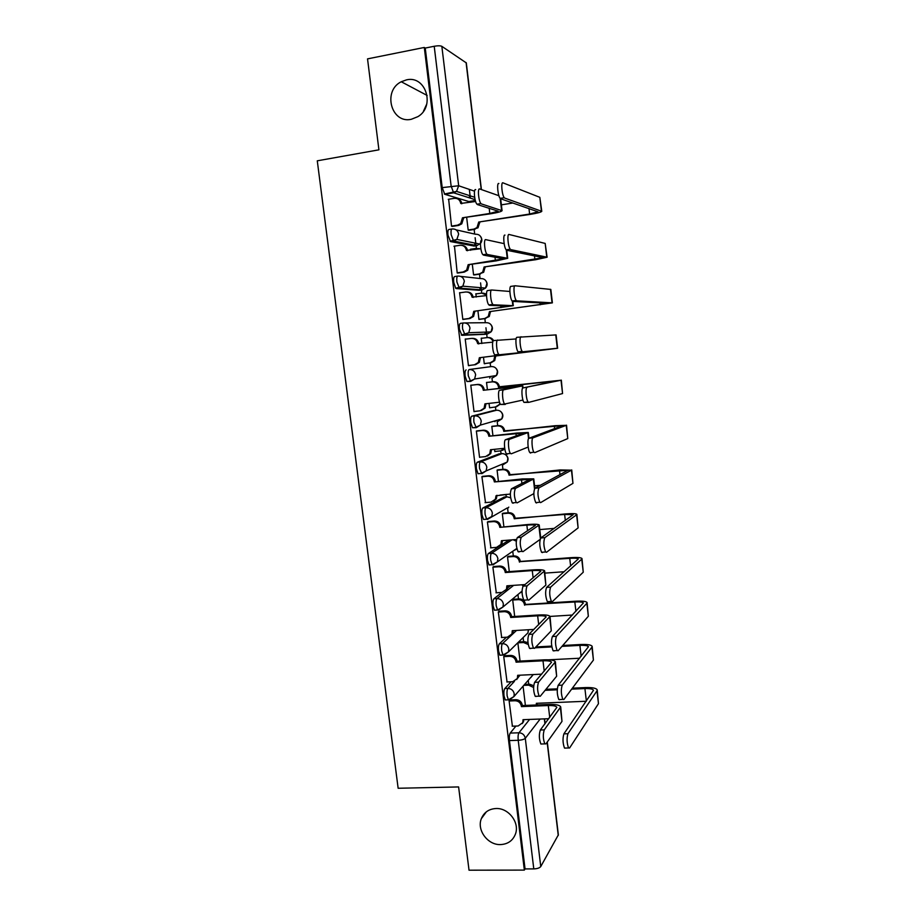 <?xml version="1.0" encoding="UTF-8"?>
<svg xmlns="http://www.w3.org/2000/svg" width="916" height="916" viewBox="0 0 916 916"><rect width="100%" height="100%" fill="white"/><g stroke="black" fill="none" stroke-linecap="round" stroke-linejoin="round"><path stroke-width="1.37" d="M496.037 808.519C508.517 807.843 519.796 822.522 515.49 833.926C512.88 840.659 507.876 844.208 500.468 844.586C487.736 845.159 476.595 829.999 481.358 818.641C484.037 812.309 488.926 808.931 496.037 808.519M406.464 79.875C425.814 75.055 435.569 106.462 417.902 116.641L411.307 119.286C391.246 124.004 382.361 90.913 401.265 81.753L406.464 79.875M511.117 681.779L504.796 688.569C503.937 689.874 503.685 692.313 504.018 695.897L505.266 699.961L506.262 699.916M506.422 637.227L499.357 643.799C498.487 644.99 498.212 647.383 498.556 650.978L499.861 655.203L500.915 655.146M495.991 592.812L501.979 592.4L493.884 598.778C493.003 599.865 492.728 602.201 493.06 605.797L494.445 610.205L495.556 610.136M508.998 540.108L488.388 553.516C487.484 554.478 487.197 556.768 487.53 560.374L488.984 564.954L490.209 564.874M504.338 497.033L482.858 507.991C481.942 508.849 481.644 511.082 481.976 514.689L483.511 519.475L484.896 519.349M499.048 453.889L477.305 462.225C476.366 462.958 476.057 465.133 476.4 468.752L478.003 473.732L479.709 473.572M493.735 410.528L471.706 416.196C470.755 416.803 470.446 418.933 470.778 422.562L472.461 427.749L476.102 427.703M466.084 369.904C465.11 370.396 464.79 372.469 465.133 376.098L466.897 381.514L470.664 381.422L468.271 375.72C467.939 372.079 468.248 370.018 469.221 369.526L491.354 366.572L469.221 369.526C472.725 369.457 474.866 371.22 475.644 374.793L474.614 379.018L470.664 381.422M463.45 322.947L460.427 323.348C459.443 323.726 459.111 325.741 459.454 329.382L461.882 335.313L465.019 334.901L462.603 328.97C462.259 325.317 462.58 323.302 463.565 322.936C467.08 322.833 469.221 324.585 470.011 328.168L468.774 332.726L465.019 334.901L487.449 333.962L491.01 331.913L492.178 327.619C491.445 324.241 489.419 322.604 486.098 322.695L464.904 322.924M457.645 276.117L454.748 276.54C453.729 276.792 453.397 278.739 453.741 282.391L455.687 288.288L459.351 288.128L456.889 281.945C456.557 278.292 456.889 276.334 457.885 276.082C461.401 275.945 463.553 277.685 464.343 281.292L462.866 286.181L459.351 288.128L482.16 289.925L485.491 288.093L486.9 283.491C486.167 280.09 484.129 278.464 480.808 278.59L460.611 276.38M451.817 229.023L449.023 229.458C447.993 229.584 447.649 231.485 447.993 235.137L450.489 241.561L453.638 241.08L451.153 234.656C450.809 230.992 451.153 229.092 452.172 228.966C455.687 228.794 457.851 230.511 458.641 234.141L456.866 239.408L453.638 241.08L476.858 245.637L480.453 243.438M423.421 111.328L426.764 104.012M528.704 684.229L528.246 680.439M523.609 641.704L523.105 637.582M518.479 598.961L517.941 594.518M513.315 555.978L512.754 551.26M508.14 512.777L507.556 507.899M506.227 496.861L505.953 494.537M502.93 469.347L502.38 464.778M501.052 453.695L500.709 450.878M497.686 425.688L497.182 421.44M495.842 410.288L495.442 406.99M492.419 381.8L491.949 377.873M490.61 366.663L490.152 362.873M487.117 337.592L486.694 334.065M486.682 333.996L485.938 327.779M485.331 322.707L484.85 318.642M481.782 293.097L481.415 290.029M481.392 289.857L480.556 282.872M480.03 278.498L479.515 274.17M476.412 248.362L476.102 245.751M476.068 245.488L475.141 237.713M474.694 234.072L474.145 229.458M470.881 202.264L470.767 201.245M470.389 198.154L469.335 189.406M547.287 741.983L558.359 834.842L540.761 866.547C539.616 867.967 537.291 868.757 533.788 868.906L525.051 868.918L509.445 740.575C509.113 737.002 509.365 734.506 510.201 733.086L515.948 726.056M469.026 870.2L524.353 870.097L424.291 47.46L367.534 58.876L378.915 149.823L317.28 160.815L398.139 788.264L458.607 786.936L469.026 870.2M525.051 868.918L524.353 870.097M468.912 201.543L444.752 194.284L453.638 192.818L451.141 186.131L434.218 46.269C437.848 45.628 440.39 45.651 441.844 46.327L466.313 62.906L481.415 189.578M434.218 46.269L425.242 48.067L424.291 47.46M448.657 199.253L451.519 226.218L452.802 226.344M466.679 217.573L468.19 230.099L469.37 230.202M470.996 249.175L470.618 250.263M454.473 246.129L457.199 272.968L458.458 272.945M472.312 264.392L473.583 274.88L474.74 274.857M476.629 293.818L475.851 293.761L476.251 297.036M460.405 292.719L459.592 292.673L462.832 319.455L464.069 319.295M477.923 310.936L478.942 319.432L480.076 319.272M482.354 338.21L481.209 338.29M482.343 338.141L481.198 338.199L481.839 343.546M466.462 339.046L465.225 339.138M466.462 338.977L465.214 339.046L468.442 365.69L469.679 365.53L468.442 365.69M484.278 363.732L485.411 363.595L484.278 363.732L483.488 357.229M487.667 382.361L486.522 382.407L487.404 389.724M472.049 385.098L470.801 385.167L474.019 411.662L475.198 411.364M489.041 403.395L489.579 407.803L495.35 407.002L499.243 404.574L499.896 403.189M492.934 426.203L491.812 426.375L492.923 435.569M477.591 430.829L476.366 431.024L479.56 457.37L480.179 457.141M494.571 449.309L494.846 451.645L495.442 451.416M498.178 469.816L497.079 470.114L498.407 481.175M483.11 476.297L481.908 476.641L485.514 502.621M503.399 513.189L502.311 513.624L503.857 526.517M488.583 521.525L487.404 521.994L490.907 547.825M508.586 556.344L507.521 556.894L509.285 571.618M494.045 566.489L492.877 567.096L496.3 592.789M513.75 599.27L512.697 599.946L514.689 616.468M499.46 611.224L498.315 611.957L501.682 637.502M504.853 655.696L503.731 656.566L507.052 681.962M510.155 699.767L509.113 700.935L512.399 726.193M507.659 587.935L510.659 585.564M484.541 334.34L461.882 335.313M479.366 290.315L456.202 288.563M474.156 246.049L450.489 241.561M494.961 421.681L495.613 420.707M489.739 378.136L490.564 376.465M484.896 334.077L485.4 332.107M479.824 289.731L480.167 287.647M474.648 245.202L474.889 243.049M469.324 195.543L469.427 196.39M425.242 48.067L442.21 187.62L444.752 194.284M517.849 642.757L520.048 661.066M523.082 686.267L525.395 705.423M498.922 195.726L479.698 188.971C477.362 187.757 478.53 201.211 480.98 203.581L476.961 204.222C474.488 201.864 473.32 188.421 475.679 189.635M475.622 201.497L460.759 203.444C459.969 199.837 457.828 198.131 454.325 198.325L448.267 199.322M457.324 198.692C459.855 199.333 461.366 201.005 461.859 203.718M451.508 226.103L457.565 225.153L460.679 223.573L462.488 217.779L490.827 213.749C497.64 212.626 501.384 211.607 502.071 210.68L481.484 203.947M463.588 218.065L461.779 223.847L458.676 225.416L452.344 226.412M477.476 204.589L498.144 211.172L489.797 213.451L462.488 217.779M541.768 211.184L539.833 197.329L502.976 182.845C500.731 181.574 501.934 195.234 504.281 197.707L500.159 198.371C497.789 195.91 496.598 182.25 498.854 183.521M468.179 229.985L473.996 229.08L476.996 227.58L478.736 222.027L530.501 214.333C537.326 213.222 541.093 212.214 541.791 211.321L504.773 198.108M502.048 210.508L500.663 198.772L537.99 211.814L529.62 214.046L478.736 222.027M512.949 202.997L501.384 204.852M479.755 222.29L478.003 227.821L473.996 229.08M468.935 230.271L475.015 229.332M504.144 243.645L485.743 239.637C483.499 238.755 484.564 251.808 486.934 254.133L482.927 254.728C480.534 252.404 479.457 239.374 481.736 240.255M480.831 248.728L466.427 250.434C465.637 246.839 463.496 245.133 460.004 245.293L453.947 246.209M462.374 245.454C465.236 245.9 466.954 247.629 467.515 250.629L467.526 250.732M457.176 272.842L463.221 271.96L466.645 270.106L468.145 264.69L496.426 260.842L507.704 258.312L487.518 254.522M469.221 264.839L467.733 270.243L464.32 272.098L457.817 273.037M483.511 255.117L503.777 258.804L468.145 264.69M509.846 291.46L491.755 290.006C489.591 289.433 490.564 302.108 492.865 304.387L488.858 304.936C486.533 302.658 485.56 289.994 487.747 290.567L491.549 290.029M486.499 295.616L472.061 297.162C471.282 293.589 469.141 291.861 465.649 291.986L459.603 292.834M467.332 292.009C470.526 292.193 472.461 293.933 473.125 297.219L473.16 297.471M462.82 319.318L468.855 318.505L472.53 316.398L473.767 311.337L513.303 305.681L493.518 304.788M474.832 311.36L473.595 316.409L469.931 318.516L462.866 319.455M489.522 305.337L509.388 306.162L473.767 311.337M547.092 257.121L545.18 243.427L509.056 234.473C506.914 233.546 508.014 246.793 510.281 249.221L506.17 249.828C503.88 247.412 502.781 234.175 504.956 235.103M473.572 274.766L479.377 273.918L482.675 272.144L484.117 266.957L535.78 259.709L547.104 257.224L510.842 249.633M506.743 250.251L543.314 257.705L484.117 266.957M479.549 248.923L476.309 248.373L470.492 249.244M478.576 248.522L479.984 248.854M485.114 267.106L483.671 272.27L479.377 273.918M474.122 274.949L480.385 274.044M552.382 302.807L550.837 289.433L515.113 285.781C513.052 285.174 514.048 298.055 516.246 300.425L512.147 300.986C509.926 298.616 508.93 285.758 511.014 286.365L514.907 285.815M478.931 319.295L484.724 318.528L488.262 316.501L489.465 311.646L552.382 302.864L516.887 300.849M513.292 305.623L512.8 301.41L548.604 303.333L489.465 311.646M486.488 294.963L481.679 293.109L475.873 293.921M483.27 293.131L486.499 294.128M490.438 311.669L489.247 316.512L484.724 318.528M478.942 319.432L485.72 318.528M497.731 340.054C495.648 339.779 496.541 352.122 498.762 354.355L494.755 354.847C492.51 352.626 491.629 340.294 493.735 340.569L516.097 338.943M492.751 342.16L477.66 343.626C476.881 340.076 474.751 338.336 471.259 338.416L465.225 339.206M472.106 338.382L472.324 338.37C475.805 338.279 477.934 340.008 478.713 343.557L478.759 343.947M480.408 357.618L479.377 362.347L475.507 364.671L468.431 365.541L474.454 364.797L478.335 362.461L479.366 357.732L518.868 352.775L499.483 354.755M495.487 355.259L514.964 353.255L479.366 357.732M505.288 404.437L500.628 404.483C498.453 402.307 497.651 390.285 499.678 390.273L518.88 386.3L483.293 390.285L511.414 386.93L522.773 385.831L503.674 389.815C501.67 389.827 502.472 401.849 504.624 404.036L522.944 400.052M483.293 390.285L483.236 389.838C482.457 386.3 480.327 384.548 476.847 384.594L477.9 384.411C481.369 384.365 483.488 386.105 484.266 389.644L484.324 390.079M470.813 385.247L477.9 384.411M485.961 403.738L485.102 408.044L481.244 410.54M473.996 411.502L480.018 410.826L484.072 408.296L484.93 403.853L499.541 402.204M470.824 385.304L476.847 384.594M507.327 454.199L506.468 453.821C504.373 451.702 503.64 439.966 505.586 439.68L524.399 432.947L488.835 436.234L516.887 433.05L528.28 432.478L509.571 439.268C507.647 439.554 508.38 451.29 510.464 453.42L511.3 453.798L528.177 447.054M488.835 436.234L488.778 435.787C487.999 432.26 485.881 430.509 482.4 430.52L483.43 430.199C486.9 430.188 489.018 431.94 489.785 435.455L489.842 435.901M476.732 430.921L483.43 430.199M491.491 449.619L490.758 453.523L487.438 456.054M479.549 457.21L485.56 456.603L489.751 453.901L490.461 449.733L504.659 448.279M476.389 431.161L482.4 430.52M521.124 336.779C519.143 336.481 520.059 349.007 522.189 351.32L518.09 351.836C515.937 349.523 515.032 337.008 517.025 337.306L556.092 334.901L557.638 348.252L522.887 351.755M495.739 356.003L494.743 360.538L491.022 362.759L484.255 363.595L490.049 362.885L493.781 360.641L494.777 356.106L557.638 348.263M518.868 352.775L553.871 348.721L494.777 356.106M492.934 341.496C491.835 338.748 489.865 337.454 487.014 337.603L481.221 338.348M487.827 337.557L487.999 337.557C490.461 337.374 492.316 338.393 493.564 340.615M527.101 387.457C525.2 387.457 526.036 399.662 528.097 401.929L528.853 402.342L562.561 393.559L561.016 380.232L523.013 387.937L557.569 380.575L498.464 386.884C497.72 383.483 495.682 381.812 492.327 381.858L486.533 382.545M528.727 402.364L523.998 402.387C521.925 400.132 521.09 387.937 523.013 387.937L522.773 385.865M498.522 387.308L561.016 380.232M486.533 382.487L493.289 381.697C496.632 381.64 498.67 383.312 499.415 386.701L499.46 387.125M500.342 404.082L496.506 406.738M561.336 380.14L562.561 393.559M533.032 437.837C531.211 438.111 531.978 450.019 533.971 452.241L534.784 452.63L567.771 438.581L566.237 425.333L533.032 437.837L528.956 438.26L562.79 425.539L503.731 430.932C502.999 427.554 500.949 425.871 497.606 425.883L491.823 426.501M530.707 453.042L529.883 452.641C527.868 450.443 527.112 438.546 528.956 438.26M503.789 431.356L555.119 425.7L566.237 425.333M492.11 426.295L498.556 425.596C501.888 425.585 503.926 427.257 504.67 430.635L504.716 431.047M494.835 451.485L500.605 450.89L504.647 448.302M504.808 448.955L502.403 450.374M566.546 425.161L567.771 438.581M513.189 503.216L512.284 502.884C510.052 497.422 509.777 492.728 511.46 488.789L529.895 479.32L494.342 481.919L522.349 478.919L533.765 478.85L515.433 488.423C513.784 492.361 514.059 497.067 516.269 502.529L517.162 502.861L533.822 493.632M494.342 481.919L494.285 481.484C493.518 477.969 491.4 476.205 487.919 476.183L488.938 475.736C492.396 475.77 494.514 477.522 495.281 481.026L495.338 481.461M482.572 476.354L488.938 475.736M485.056 502.655L491.056 502.117L495.361 499.266L496.014 495.785L496.999 495.293L496.358 498.762L493.541 501.258M496.014 495.785L510.315 494.033M481.919 476.755L487.919 476.183M538.94 487.896C537.394 491.881 537.681 496.667 539.81 502.243L540.669 502.609L572.958 483.362L571.435 470.183L538.94 487.896L534.864 488.274L567.977 470.263L508.975 474.751C508.243 471.385 506.205 469.69 502.861 469.668L497.09 470.229M536.604 502.964L535.734 502.609C533.581 497.033 533.295 492.258 534.864 488.274L533.776 478.988M509.033 475.164L560.271 469.931L571.435 470.183M497.663 469.862L503.789 469.267C507.12 469.29 509.159 470.973 509.891 474.328L509.937 474.751M500.079 495.075L506.869 494.354M540.417 485.285L534.589 485.824M571.733 469.931L572.958 483.362M519.017 551.959L518.055 551.661C515.926 546.371 515.674 541.677 517.3 537.612L535.345 525.44C534.704 524.834 531.875 524.731 526.86 525.108L499.815 527.364L527.765 524.524C534.52 524.009 538.333 524.158 539.215 524.971L521.273 537.291C519.658 541.367 519.922 546.05 522.04 551.352L522.979 551.65L540.039 539.467M499.815 527.364L499.77 526.929C499.002 523.425 496.884 521.651 493.415 521.593L494.411 521.021C497.869 521.09 499.976 522.853 500.743 526.345L500.789 526.78M488.182 521.559L494.411 521.021M502.46 540.623L501.899 543.783L499.518 546.188M490.541 547.86L496.541 547.39L500.938 544.413L501.43 540.715L516.452 539.501M487.415 522.097L493.415 521.593M544.802 537.658C543.314 541.78 543.577 546.554 545.615 551.97L546.531 552.279L578.122 527.902L576.599 514.792L544.802 537.658L540.738 537.99L573.13 514.735L564.622 514.46L514.197 518.33C513.452 514.975 511.426 513.281 508.094 513.223L502.323 513.727M542.467 552.588L541.551 552.279C539.49 546.875 539.215 542.112 540.738 537.99L539.238 525.154M514.242 518.754L565.401 513.933C572.168 513.407 575.992 513.533 576.862 514.3L576.599 514.792M503.01 513.223L508.998 512.708C512.33 512.754 514.357 514.46 515.09 517.792L515.135 518.216M554.226 528.395L539.753 529.585M576.885 514.46L578.122 527.902M524.811 600.404L523.803 600.163C521.754 595.022 521.525 590.351 523.105 586.148L540.784 571.298C540.108 570.508 537.268 570.279 532.265 570.588L505.266 572.546L506.227 571.836L533.158 569.878C539.902 569.454 543.726 569.775 544.631 570.828L527.066 585.874C525.509 590.076 525.75 594.747 527.776 599.9L528.772 600.14L545.879 585.106L544.654 571.069M505.266 572.546L505.22 572.111C504.453 568.641 502.334 566.844 498.877 566.752L499.85 566.065C503.308 566.157 505.414 567.943 506.17 571.412L506.227 571.836M493.713 566.523L499.85 566.065M507.899 585.748L507.407 588.564L505.38 590.866M501.979 592.4L506.456 589.32L506.869 585.828L525.028 584.568M492.888 567.199L498.877 566.752M550.642 587.122C549.188 591.381 549.44 596.144 551.398 601.4L552.348 601.652L583.252 572.202L581.74 559.161L550.642 587.122L546.577 587.396L578.271 558.978C577.607 558.222 574.756 558.004 569.741 558.336L519.383 561.68C518.651 558.348 516.613 556.63 513.292 556.55L507.533 556.985M548.295 601.915L547.333 601.663C545.352 596.419 545.112 591.656 546.577 587.396M519.429 562.103L520.311 561.451L570.496 557.684C577.263 557.249 581.087 557.535 581.992 558.542L581.74 559.161M508.277 556.367L514.185 555.92C517.506 556.001 519.532 557.707 520.254 561.039L520.311 561.451M564.222 571.733L544.905 573.118M582.015 558.749L583.252 572.202M530.57 648.551L529.528 648.379C527.559 643.387 527.341 638.715 528.875 634.387L546.176 616.892C545.489 615.93 542.65 615.575 537.646 615.815L510.693 617.487L511.632 616.651L538.516 614.991C545.249 614.647 549.085 615.14 550.024 616.434L532.826 634.158C531.314 638.498 531.543 643.169 533.49 648.173L534.52 648.345L551.283 630.792L550.058 616.72M510.693 617.487L510.636 617.052C509.869 613.594 507.762 611.796 504.304 611.659L505.266 610.846C508.712 610.983 510.819 612.77 511.575 616.228L511.632 616.651M499.174 611.235L505.266 610.846M513.303 630.632L512.868 633.128L511.139 635.303M501.418 637.513L507.395 637.181L511.93 633.998L512.284 630.689L533.913 629.418M498.327 612.037L504.304 611.659M556.436 636.288C555.027 640.685 555.268 645.437 557.146 650.543L558.142 650.726L588.347 616.262L586.847 603.289L556.436 636.288L552.382 636.517L583.366 602.968C582.69 602.041 579.839 601.72 574.824 601.984L524.536 604.8C523.803 601.48 521.776 599.762 518.456 599.648L512.708 600.026M554.088 650.944L553.092 650.761C551.192 645.665 550.963 640.914 552.382 636.517M524.582 605.224L525.452 604.457L575.569 601.217C582.324 600.862 586.16 601.308 587.087 602.556L586.847 603.289M513.475 599.282L519.338 598.904C522.658 599.018 524.673 600.736 525.406 604.045L525.452 604.457M572.431 615.037L550.012 616.422M587.11 602.797L588.347 616.262M536.295 696.435L535.219 696.332C533.318 691.477 533.123 686.805 534.612 682.34L551.547 662.245C550.837 661.1 547.986 660.619 542.993 660.802L516.074 662.176L517.002 661.226L543.852 659.852C550.573 659.6 554.42 660.241 555.382 661.787L538.562 682.157C537.097 686.634 537.303 691.294 539.18 696.16L540.245 696.263L556.653 676.214L555.417 662.119M516.074 662.176L516.029 661.753C515.261 658.306 513.155 656.497 509.708 656.325L510.647 655.398C514.094 655.558 516.189 657.356 516.945 660.802L517.002 661.226M504.601 655.719L510.647 655.398M518.662 675.264L516.796 679.523M506.811 681.973L512.777 681.699L517.368 678.458L517.654 675.31L541.688 674.153M503.743 656.646L509.708 656.325M562.195 685.145C560.844 689.691 561.061 694.442 562.871 699.4L563.89 699.503L593.419 660.081L591.931 647.188L562.195 685.145L558.153 685.328L588.45 646.73C587.751 645.631 584.889 645.185 579.885 645.391L561.966 646.364M559.848 699.675L558.817 699.561C556.997 694.614 556.768 689.874 558.153 685.328M579.668 658.226L548.661 659.818M551.844 646.914L535.013 647.818M528.211 644.486L523.597 642.517L517.861 642.837M518.651 641.979L524.467 641.658L527.96 642.654M535.849 646.948L551.707 646.089M562.733 645.482L580.607 644.509C587.351 644.234 591.209 644.841 592.148 646.318L591.931 647.188M592.183 646.604L593.419 660.081M541.986 744.021L540.875 744.01C539.055 739.281 538.871 734.609 540.314 730.018L556.882 707.335C556.161 706.007 553.298 705.412 548.318 705.538L521.433 706.625L522.338 705.549L549.153 704.461C555.863 704.29 559.722 705.102 560.707 706.889L544.253 729.88C542.833 734.483 543.028 739.143 544.837 743.884L545.925 743.895L561.989 721.384L560.752 707.267M521.433 706.625L521.387 706.202C520.631 702.767 518.525 700.946 515.078 700.751L516.006 699.698C519.441 699.893 521.536 701.702 522.292 705.125L522.338 705.549M509.994 699.95L516.006 699.698M523.998 719.644L522.372 723.514M512.181 726.193L518.135 725.987L522.773 722.678L523.013 719.678L548.798 718.717M509.124 701.003L515.078 700.751M567.92 733.716C566.615 738.399 566.821 743.151 568.561 747.971L569.603 747.983L598.469 703.671L596.98 690.836L567.92 733.716L563.89 733.853L593.499 690.263C592.778 688.992 589.915 688.431 584.912 688.569L571.641 689.153M565.573 748.109L564.508 748.097C562.756 743.277 562.55 738.536 563.89 733.853M536.375 704.977L536.329 703.316L586.286 701.255M557.237 689.794L545.1 690.321M533.593 687.492L528.715 685.157L523.872 685.374M524.731 684.412L529.562 684.183L533.685 685.706M545.902 689.336L557.294 688.832M572.385 688.168L585.622 687.572C592.366 687.389 596.224 688.145 597.198 689.851L596.98 690.836M537.234 703.282L536.994 704.954M597.232 690.183L598.469 703.671M509.353 699.801L508.369 699.835L507.12 695.771C506.788 692.175 507.052 689.737 507.899 688.42L514.414 681.367M504.796 688.569L507.899 688.42C511.368 688.614 513.475 690.446 514.242 693.904L513.91 696.607L509.285 699.87M504.006 654.986L502.976 655.043L501.67 650.807C501.338 647.211 501.602 644.818 502.46 643.627L516.532 630.437M499.357 643.799L502.46 643.627C505.93 643.776 508.048 645.597 508.815 649.078L508.437 651.929L503.857 655.135M498.659 609.942L497.56 610.01L496.186 605.602C495.842 601.995 496.117 599.659 496.999 598.572L513.636 585.358M493.884 598.778L496.999 598.572C500.48 598.698 502.598 600.507 503.365 603.999L502.918 607.033L498.407 610.148M493.323 564.634L492.11 564.725L490.667 560.134C490.323 556.527 490.61 554.237 491.503 553.275L511.952 539.868M488.388 553.516L491.503 553.275C494.984 553.356 497.113 555.153 497.892 558.668L497.354 561.897L492.923 564.909M507.315 507.922L487.404 519.429L486.636 519.2L485.114 514.426C484.782 510.807 485.068 508.575 485.984 507.716L506.972 496.793L504.018 497.067M482.858 507.991L485.984 507.716C489.465 507.773 491.594 509.559 492.373 513.075L491.755 516.532L486.636 519.2L483.511 519.475M503.789 463.519L503.124 464.71L507.143 462.099L486.098 470.927L481.85 473.686L479.526 468.454C479.194 464.824 479.492 462.649 480.419 461.916L502.025 453.603M477.305 462.225L480.419 461.916C483.911 461.927 486.053 463.702 486.831 467.24L486.098 470.927L481.129 473.435L478.003 473.732M498.693 419.814L497.926 421.36L501.819 418.91L480.385 425.093L476.274 427.68L473.916 422.219C473.583 418.589 473.893 416.459 474.832 415.841L496.712 410.196M471.706 416.196L474.832 415.841C478.335 415.818 480.476 417.593 481.255 421.142L480.385 425.093L475.599 427.417L472.461 427.749M510.201 733.086L518.948 732.789L529.585 719.438M540.154 719.037L525.292 738.296L540.761 866.547M558.256 835.461L547.138 742.2M544.951 723.846L544.356 718.888M468.534 201.6L475.324 200.501M475.106 199.654L453.638 192.818L456.557 191.398L474.648 197.272M441.844 46.327L458.664 185.765L474.534 191.169M481.221 189.509L466.084 62.54M518.445 676.993L520.116 675.195M498.842 453.912L501.796 453.615C505.105 453.626 507.12 455.298 507.853 458.63L507.143 462.099C508.655 459.454 508.265 457.095 505.975 455.012M493.632 410.54L496.587 410.208C499.896 410.185 501.922 411.845 502.655 415.188L501.819 418.91C503.422 416.379 503.17 414.032 501.075 411.856M484.472 334.351L487.449 333.962M479.194 290.338L482.354 289.891M473.881 246.095L477.144 245.591M456.099 229.859L475.484 234.244C478.816 234.084 480.854 235.71 481.598 239.122L481.633 240.244M508.781 507.109L508.3 507.83M492.705 377.781L496.449 375.514L497.434 371.518C496.701 368.163 494.674 366.503 491.354 366.572M510.636 497.812L506.972 496.793M513.521 550.722L516.933 548.97M516.246 541.161L513.155 539.776M519.452 593.259L522.028 591.713M522.967 586.286L522.131 584.763M525.234 635.509L527.994 632.807L528.303 629.75M530.868 677.497L533.249 674.565M442.21 187.62L458.664 185.765L456.557 191.398L444.363 194.032M509.445 740.575L518.216 740.288C517.884 736.704 518.124 734.208 518.948 732.789C522.418 733.006 524.524 734.85 525.292 738.296C524.101 739.407 521.742 740.071 518.216 740.288L533.788 868.906M460.759 203.444L461.767 203.741M489.178 208.195L489.797 213.451M457.565 225.153L458.676 225.416M462.546 218.226L463.645 218.512M500.182 198.394L501.579 210.222M529.62 214.046L528.979 208.527M479.801 222.725L478.793 222.462M541.413 210.943L539.833 197.329M466.427 250.434L467.515 250.629M494.995 257.121L495.419 260.682M463.221 271.96L464.32 272.098M468.202 265.136L469.278 265.296M506.273 249.942L507.224 258.026M472.061 297.162L473.125 297.219M500.777 305.761L500.995 307.65M468.855 318.505L469.931 318.516M473.824 311.784L474.889 311.806M512.319 301.181L512.846 305.555M534.921 259.549L534.486 255.804M485.159 267.529L484.163 267.392M546.749 256.984L545.18 243.427M540.2 304.799L539.959 302.818M490.495 312.104L489.51 312.081M552.05 302.749L550.482 289.284M477.66 343.626L478.713 343.557M474.454 364.797L475.507 364.671M479.423 358.167L480.465 358.064M518.341 352.099L518.422 352.809M499.678 390.273L503.674 389.815M483.236 389.838L484.266 389.644M510.452 387.113L510.567 388.052M484.976 404.3L486.007 404.059M522.349 385.968L522.612 388.235M505.586 439.68L509.571 439.268M488.778 435.787L489.785 435.455M515.948 433.371L516.258 435.924M490.507 450.168L491.514 449.802M527.879 432.776L528.566 438.627M491.022 362.759L490.049 362.885M495.796 356.427L494.835 356.53M557.317 348.275L555.76 334.878M499.415 386.701L498.464 386.884M549.234 382.373L549.119 381.4M493.289 381.697L492.327 381.858M504.67 430.635L503.731 430.932M554.627 428.677L554.317 425.997M498.556 425.596L497.606 425.883M511.46 488.789L515.433 488.423M494.285 481.484L495.281 481.026M521.422 479.366L521.914 483.534M533.375 479.308L534.486 488.697M509.891 474.328L508.975 474.751M559.997 474.728L559.481 470.343M503.789 469.267L502.861 469.668M517.3 537.612L521.273 537.291M499.77 526.929L500.743 526.345M526.86 525.108L527.547 530.856M501.487 541.15L502.266 540.646M538.848 525.578L540.371 538.471M515.09 517.792L514.197 518.33M565.332 520.506L564.622 514.46M508.998 512.708L508.094 513.223M523.105 586.148L527.066 585.874M505.22 572.111L506.17 571.412M532.265 570.588L533.135 577.916M506.926 586.251L507.533 585.782M544.287 571.595L545.879 585.106M520.254 561.039L519.383 561.68M570.634 566.042L569.741 558.336M514.185 555.92L513.292 556.55M528.875 634.387L532.826 634.158M510.636 617.052L511.575 616.228M537.646 615.815L538.7 624.701M549.692 617.35L551.283 630.792M525.406 604.045L524.536 604.8M575.912 611.315L574.824 601.984M519.338 598.904L518.456 599.648M534.612 682.34L538.562 682.157M516.029 661.753L516.945 660.802M542.993 660.802L544.23 671.21M555.073 662.841L556.653 676.214M581.156 656.348L579.885 645.391M524.467 641.658L523.597 642.517M540.314 730.018L544.253 729.88M521.387 706.202L522.292 705.125M548.318 705.538L549.737 717.468M560.42 708.091L561.989 721.384M586.377 701.129L584.912 688.569M529.562 684.183L528.715 685.157M450.042 241.286L456.866 239.408L479.915 244.068C482.16 241.801 482.434 239.339 480.728 236.66M455.687 288.288L462.866 286.181L485.491 288.093C487.53 285.781 487.667 283.365 485.915 280.857M461.309 335.027L468.774 332.726L491.01 331.913C492.865 329.542 492.877 327.161 491.033 324.779M466.897 381.514L470.034 381.148L474.614 379.018L496.449 375.514C498.155 373.075 498.041 370.717 496.094 368.45M488.984 564.954L492.11 564.725L497.354 561.897L516.807 548.455M494.445 610.205L497.56 610.01L502.918 607.033L522.028 591.129M499.861 655.203L502.976 655.043L508.437 651.929L527.994 632.807L528.498 629.739M505.266 699.961L508.369 699.835L513.91 696.607L533.284 674.554M516.246 541.081L515.433 540.566M523.128 586.125L522.338 584.751M545.1 723.64L544.539 718.877M401.265 81.753L427.165 95.459M481.358 818.641L486.396 811.794M480.98 203.581L476.961 204.222M460.679 223.573L461.779 223.847M504.281 197.707L500.159 198.371M478.003 227.821L476.996 227.58M486.934 254.133L482.927 254.728M466.645 270.106L467.733 270.243M506.754 250.251L507.693 258.197M492.865 304.387L488.858 304.936M472.53 316.398L473.595 316.409M510.281 249.221L506.17 249.828M483.671 272.27L482.675 272.144M516.246 300.425L512.147 300.986M489.247 316.512L488.262 316.501M498.762 354.355L494.755 354.847M478.335 362.461L479.377 362.347M504.624 404.036L500.628 404.483M484.072 408.296L485.102 408.044M510.464 453.42L506.468 453.821M489.751 453.901L490.758 453.523M528.292 432.558L528.967 438.26M522.189 351.32L518.09 351.836M494.743 360.538L493.781 360.641M528.097 401.929L523.998 402.387M500.182 404.345L499.243 404.574M533.971 452.241L529.883 452.641M516.269 502.529L512.284 502.884M495.361 499.266L496.358 498.762M539.81 502.243L535.734 502.609M522.04 551.352L518.055 551.661M500.938 544.413L501.899 543.783M545.615 551.97L541.551 552.279M527.776 599.9L523.803 600.163M506.456 589.32L507.407 588.564M551.398 601.4L547.333 601.663M533.49 648.173L529.528 648.379M511.93 633.998L512.868 633.128M557.146 650.543L553.092 650.761M539.18 696.16L535.219 696.332M517.368 678.458L518.284 677.462M562.871 699.4L558.817 699.561M544.837 743.884L540.875 744.01M522.773 722.678L523.666 721.568M568.561 747.971L564.508 748.097"/></g></svg>
